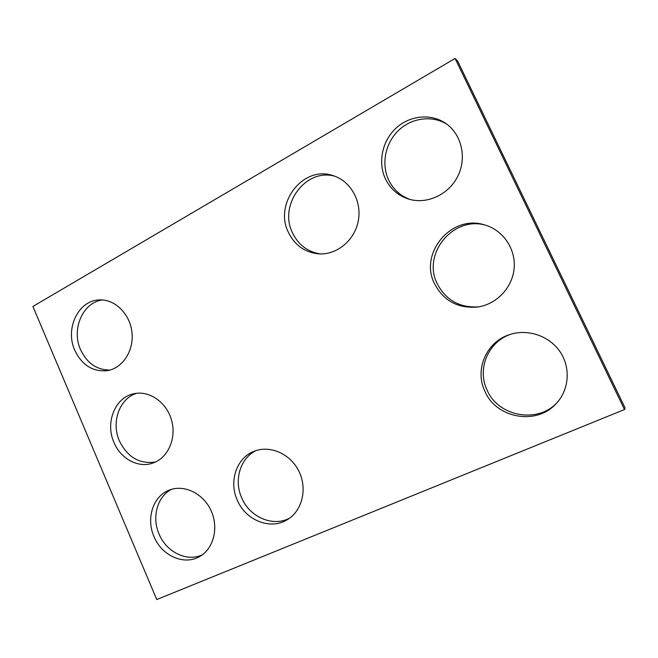 <?xml version="1.0" encoding="UTF-8"?>
<svg xmlns="http://www.w3.org/2000/svg" width="658" height="658" viewBox="0 0 658 658"><rect width="100%" height="100%" fill="white"/><g stroke="black" fill="none" stroke-linecap="round" stroke-linejoin="round"><path stroke-width="0.99" d="M156.76 599.545L624.5 409.539L455.081 58.455L32.9 306.455L156.76 599.545M455.081 58.455L457.606 61.005L625.1 407.976L624.5 409.539M410.164 199.506C400.393 195.911 393.204 189.372 388.598 179.889C381.196 164.138 385.185 143.403 398.271 130.662C411.299 117.889 431.952 114.928 446.864 124.206M385.382 178.77C377.774 162.592 382.084 141.24 395.738 128.409C409.334 115.52 430.677 113.094 445.573 123.285C461.628 134.076 467.098 157.764 457.779 176.254C448.616 194.817 426.754 204.679 408.659 199.086C398.074 195.656 390.317 188.887 385.382 178.77M320.29 253.922C307.607 251.858 298.345 244.825 292.497 232.825C278.408 205.263 305.452 167.856 334.749 176.196M288.385 232.323C273.712 203.692 302.96 165.158 332.899 175.579C350.566 180.802 362.13 201.332 358.265 220.989C354.58 240.688 336.468 255.288 318.365 253.84C304.687 252.327 294.694 245.154 288.385 232.323M478.563 306.875C459.753 307.911 446.009 300.245 437.315 283.869C421.778 254.424 452.91 215.495 485.793 225.25M434.617 283.919C418.653 253.708 451.248 213.957 484.707 224.921C503.082 230.103 515.987 249.012 514.128 268.448C512.385 287.891 496.313 304.506 477.437 307.047C457.952 308.594 443.681 300.887 434.617 283.919M556.709 403.041C536.92 423.958 498.155 416.177 487.191 390.309C476.77 369.327 487.923 341.938 510.542 334.305M485.028 391.584C474.319 370.035 486.155 341.897 509.588 334.609C527.51 328.556 549.208 335.695 560.048 351.734C570.971 367.715 569.17 390.128 556.026 403.773C536.27 425.726 496.247 418.126 485.028 391.584M136.757 393.27C119.493 398.32 110.98 422.239 119.402 440.901C127.578 457.318 139.628 464.342 155.551 461.974M113.974 442.48C120.644 458.881 138.427 468.447 153.026 463.01C167.979 457.919 176.665 438.392 171.631 420.437C166.787 402.433 149.44 390.293 134.067 393.698C115.183 397.111 104.935 422.592 113.974 442.48M289.652 518.134C272.914 527.264 249.621 517.089 241.716 497.859C233.664 480.225 240.219 458.165 256.069 450.59M237.267 500.105C228.704 481.442 236.493 458.05 253.865 451.388C269.583 444.808 290.112 453.518 298.773 470.98C307.607 488.343 302.425 510.501 287.678 519.458C270.8 530.513 245.557 520.453 237.267 500.105M171.343 489.396C157.204 496.7 151.653 517.344 159.08 534.066C166.326 552.029 186.913 562.212 202.253 554.842M153.988 536.583C161.671 555.829 184.413 565.929 199.942 556.347C213.932 548.369 219.032 527.066 210.799 510.024C202.746 492.9 183.417 484.049 168.793 490.309C152.919 496.51 145.986 518.668 153.988 536.583M102.516 299.974C82.859 302.186 71.163 329.222 80.523 349.587C86.938 363.134 96.726 369.969 109.878 370.084M74.765 350.262C81.954 365.124 92.745 371.935 107.147 370.684C122.429 368.381 133.985 350.953 131.978 332.561C130.161 314.154 115.208 299.217 99.703 299.925C78.573 299.916 64.739 328.581 74.765 350.262"/></g></svg>
